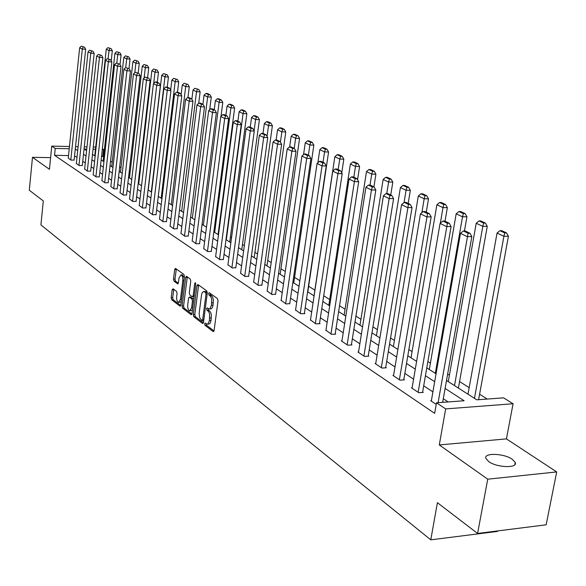 <?xml version="1.0" encoding="UTF-8"?>
<svg xmlns="http://www.w3.org/2000/svg" width="586" height="586" viewBox="0 0 586 586"><rect width="100%" height="100%" fill="white"/><g stroke="black" fill="none" stroke-linecap="round" stroke-linejoin="round"><path stroke-width="0.88" d="M204.639 323.794L205.019 325.333L213.114 331.537L214.095 330.489L218.029 300.83L217.472 298.611L209.158 292.656L208.609 293.476L208.99 295.007L210.806 296.648L211.693 299.138L211.473 305.269L209.898 308.771L208.96 308.99L207.166 307.87L206.616 308.675L206.997 310.214L208.565 311.525L209.561 313.803L209.466 320.491L207.92 323.941L206.99 324.153L205.181 322.996L204.639 323.794M206.199 323.736L206.58 325.274L214 330.944M210.184 293.359L210.55 294.963L211.605 295.725L210.037 295.769M208.184 308.588L208.557 310.162L209.605 310.939L208.045 310.99M488.717 461.6C496.921 467.723 517.958 468.397 515.255 462.493L512.296 459.278C503.982 453.264 483.384 452.597 485.904 458.464L488.717 461.6M173.046 288.773L172.159 289.814L171.185 297.695L171.683 299.783L179.917 306.097L180.818 305.057L184.414 276.533L183.901 274.431L175.412 268.359L174.687 269.501L173.493 279.09L173.991 281.17L177.69 283.851L178.415 282.716L179.016 277.94L180.986 274.871C182.385 275.581 182.993 277.522 182.803 280.701L180.444 299.461L178.503 302.464C177.104 301.739 176.496 299.79 176.679 296.611L177.067 293.505L176.562 291.41L173.046 288.773M68.518 155.576L54.549 155.312L55.245 148.441L51.758 146.119L69.456 146.507M477.59 533.45L487.735 479.187L556.7 471.928L546.159 524.807L477.59 533.45L437.405 502.685L430.783 539.838L40.925 224.907L43.305 200.947L29.3 190.223L32.486 157.319L49.444 169.303L51.758 146.119M556.7 471.928L506.436 438.885L439.288 444.935L487.735 479.187M439.288 444.935L445.66 408.903L436.511 402.794L464.119 400.758L445.104 388.452M54.549 155.312L434.658 413.357L436.511 402.794M193.263 314.565L193.783 316.726L202.522 323.421L203.481 322.373L207.305 293.081L206.763 290.898L197.929 284.532L196.984 285.616L193.263 314.565L194.801 314.506L195.328 316.667L203.386 322.827M191.051 314.631L182.568 308.133L182.063 306.009L185.667 277.442L186.414 276.284L190.238 278.987L190.758 281.119L189.271 292.81L189.791 294.941L192.406 296.831L193.16 295.688L194.72 283.456L195.263 282.642L195.753 284.203L191.981 313.591L191.051 314.631L191.571 314.609M50.608 157.641L32.486 157.319M430.783 539.838L497.551 531.407L497.639 530.923M448.151 401.937L443.294 398.736M432.9 391.895L423.7 385.83M413.584 379.171L404.845 373.414M394.993 366.924L386.701 361.459M377.098 355.138L369.209 349.945M359.848 343.777L352.347 338.833M343.213 332.819L336.086 328.123M327.171 322.249L320.381 317.78M311.679 312.045L305.211 307.789M296.706 302.186L290.553 298.135M282.24 292.656L276.38 288.795M268.249 283.441L262.66 279.756M254.705 274.519L249.38 271.01M241.593 265.883L236.51 262.535M228.892 257.518L224.042 254.324M216.578 249.409L211.956 246.362M204.639 241.542L200.229 238.641M193.065 233.917L188.853 231.148M181.821 226.511L177.807 223.867M170.907 219.325L167.076 216.798M160.308 212.344L156.645 209.927M150.001 205.554L146.507 203.254M139.988 198.962L136.648 196.757M130.246 192.545L127.059 190.443M120.767 186.297L117.72 184.29M111.545 180.224L108.637 178.305M102.557 174.306L99.781 172.474M93.811 168.541L91.16 166.798M85.285 162.93L82.758 161.26M76.978 157.458L74.561 155.861M431.384 400.634L430.673 400.685L436.226 404.399M412.119 387.771L411.438 387.822L418.748 392.708L423.253 392.393L422.645 391.99M393.587 375.399L392.935 375.443L399.967 380.146L404.421 379.86L403.827 379.464M375.736 363.481L375.113 363.518L381.889 368.052L386.291 367.788L385.72 367.415M358.537 351.996L357.936 352.032L364.47 356.398L368.814 356.163L368.264 355.797M341.953 340.92L341.374 340.949L347.674 345.161L351.974 344.949L351.439 344.597M325.948 330.233L331.471 334.328L335.719 334.137L335.207 333.793M310.499 319.919L315.832 323.868L320.029 323.692L319.538 323.362M295.571 309.943L300.721 313.759L304.874 313.605L304.398 313.29M281.141 300.31L286.122 303.995L289.762 303.548M267.179 290.986L272.007 294.546L275.618 294.128M253.672 281.961L258.345 285.411L261.92 285.016M240.59 273.223L245.116 276.563L248.662 276.189M227.925 264.762L232.305 267.992L235.821 267.648M215.641 256.558L219.889 259.693L223.376 259.364M203.73 248.603L207.854 251.636L211.312 251.328M192.179 240.883L196.178 243.827L199.606 243.542M180.964 233.389L184.854 236.253L188.245 235.982M170.079 226.115L173.852 228.892L177.214 228.635M159.502 219.047L163.164 221.742L166.497 221.508M149.218 212.183L152.785 214.798L156.088 214.579M139.226 205.503L142.691 208.052L145.965 207.84M129.506 199.006L132.876 201.481L136.12 201.291M120.042 192.691L123.331 195.094L126.547 194.918M110.842 186.538L114.036 188.882L117.229 188.714M101.876 180.547L104.989 182.832L108.154 182.671M93.145 174.716L96.177 176.935L99.312 176.789M84.64 169.024L87.592 171.193L90.705 171.061M76.348 163.487L79.227 165.596L82.311 165.472M68.262 158.081L71.067 160.139L74.129 160.029M487.237 399.059L479.59 394.224M469.166 387.639L459.563 381.574M449.418 375.165L447.645 374.044M430.402 363.159L427.875 361.562M412.083 351.585L408.867 349.549M394.422 340.429L390.562 337.99M377.384 329.669L372.93 326.856M360.939 319.282L355.936 316.118M345.051 309.247L339.536 305.767M329.698 299.556L323.714 295.769M314.858 290.173L308.654 286.261M299.864 280.701L294.575 277.368M285.287 271.501L280.936 268.754M271.186 262.594L267.721 260.404M257.547 253.98L254.91 252.31M244.347 245.644L242.487 244.465M231.558 237.564L230.43 236.847M219.157 229.734L218.725 229.456M139.263 179.272L138.714 178.928M130.004 173.419L129.066 172.833M120.98 167.721L119.676 166.9M112.182 162.168L110.534 161.128M103.612 156.755L101.554 156.198M102.367 148.749L103.517 149.459L102.294 149.437M102.777 156.228L103.517 149.459M446.51 380.482L476.806 399.828L503.564 397.85L513.072 403.754L445.66 408.903M506.436 438.885L513.072 403.754M75.521 146.639L78.106 146.698M84.281 146.83L86.992 146.888M93.284 147.027L95.723 147.079M69.229 148.734L55.245 148.441M434.673 381.698L425.443 375.721M415.291 369.151L406.523 363.474M396.634 357.072L388.306 351.681M378.673 345.447L370.762 340.32M361.364 334.24L353.841 329.369M344.678 323.443L337.521 318.806M328.578 313.019L321.773 308.61M313.034 302.955L306.551 298.757M298.018 293.234L291.85 289.235M283.507 283.836L277.625 280.035M269.472 274.753L263.868 271.128M255.892 265.956L250.544 262.499M242.736 257.444L237.645 254.148M229.998 249.197L225.141 246.054M217.655 241.205L213.018 238.209M205.686 233.455L201.262 230.598M194.069 225.94L189.849 223.207M182.803 218.644L178.774 216.036M171.859 211.561L168.014 209.07M161.231 204.682L157.561 202.302M150.902 197.995L147.394 195.724M140.86 191.49L137.512 189.322M131.088 185.169L127.895 183.103M121.588 179.016L118.54 177.038M112.344 173.031L109.428 171.141M103.334 167.2L100.558 165.399M94.566 161.524L91.907 159.802M86.025 155.993L83.483 154.352M77.696 150.602L75.272 149.034M86.757 149.108L84.135 149.049L86.596 150.624M92.493 154.389L95.152 156.088M101.151 159.919L103.942 161.699M110.043 165.596L112.959 167.464M119.17 171.427L122.225 173.375M128.546 177.411L131.747 179.455M138.179 183.565L141.534 185.711M148.082 189.893L151.591 192.135M158.264 196.398L161.941 198.742M168.739 203.086L172.592 205.547M179.521 209.971L183.557 212.55M190.626 217.062L194.852 219.765M202.06 224.365L206.492 227.192M213.846 231.888L218.49 234.854M225.991 239.645L230.862 242.758M238.524 247.651L243.63 250.911M251.453 255.906L256.807 259.327M264.806 264.433L270.424 268.022M278.599 273.244L284.488 277.01M292.853 282.349L299.036 286.298M307.591 291.762L314.089 295.908M322.849 301.504L329.669 305.863M338.642 311.591L345.813 316.169M354.999 322.036L362.544 326.856M371.964 332.87L379.896 337.939M389.551 344.107L397.901 349.439M407.819 355.768L416.609 361.386M426.791 367.883L436.05 373.802M95.489 149.291L93.042 149.24M207.51 324.131L209.253 324.007L210.293 322.93L211.033 320.432L209.466 320.491M209.605 310.939L210.799 312.704L211.348 314.916L211.033 320.432M209.466 308.969L211.238 308.844L212.286 307.753L213.04 305.218L211.473 305.269M211.605 295.725L212.601 297.014L213.355 299.68L213.04 305.218M198.647 285.045L194.801 314.506M201.994 320.527L202.668 319.795L206.016 294.106L205.635 292.582L203.716 291.506L202.39 292.414L201.635 294.304L199.137 313.32L199.745 317.942L201.994 320.527M207.334 292.692L205.635 292.582M205.027 291.498L207.195 292.539M191.893 314.037L184.099 308.082L182.568 308.133M187.315 276.885L183.586 305.958L184.099 308.082M193.761 296.699L194.142 296.765M187.732 304.888C187.535 308.119 188.165 310.111 189.615 310.844L191.607 307.818L192.457 301.138L191.937 298.992L189.322 297.095L188.575 298.237L187.732 304.888M190.011 310.836L192.442 310.009M193.805 299.409L193.475 298.948L191.937 298.992M190.538 297.146L193.475 298.948M178.876 302.449L181.242 301.687M184.26 277.786L182.158 274.849M176.313 268.959L175.009 279.053L175.507 281.134L178.312 283.206M173.771 289.316L172.694 297.651L173.192 299.739L180.73 305.504M478.594 399.696L508.421 236.224L503.909 236.268L474.462 398.334M467.987 394.195L497.053 233.045L499.939 230.694L504.744 232.942L506.546 232.928L501.741 230.686L499.939 230.694M504.744 232.942L503.909 236.268L497.053 233.045M506.546 232.928L508.421 236.224M431.303 401.102L460.479 233.353L467.196 236.627L471.84 236.583L469.935 233.235L465.218 230.957L463.365 230.972L468.075 233.25L469.935 233.235M442.664 402.34L471.84 236.583M438.101 402.677L468.075 233.25M463.365 230.972L460.479 233.353M458.406 388.071L487.266 226.313L482.805 226.343L454.509 385.588M448.275 381.611L476.213 223.244L479.018 220.929L483.64 223.09L485.428 223.083L480.798 220.929L479.018 220.929M483.64 223.09L482.805 226.343L476.213 223.244M485.428 223.083L487.266 226.313M464.449 230.965L466.925 216.791L462.508 216.798L435.31 373.326M429.304 369.495L456.172 213.817L458.911 211.546L463.35 213.619L465.116 213.619L460.669 211.539L458.911 211.546M463.35 213.619L462.508 216.798L456.172 213.817M465.116 213.619L466.925 216.791M412.046 388.225L440.064 223.413L446.517 226.555L451.11 226.526L449.242 223.244L444.715 221.061L442.884 221.069L447.404 223.251L449.242 223.244M422.565 392.444L451.11 226.526M418.133 392.298L447.404 223.251M442.884 221.069L440.064 223.413M393.514 375.831L420.448 213.846L426.652 216.871L431.186 216.864L429.355 213.648L424.997 211.546L423.187 211.546L427.538 213.648L429.355 213.648M403.754 379.904L431.186 216.864M399.381 379.75L427.538 213.648M423.187 211.546L420.448 213.846M445.023 221.208L447.345 207.62L442.987 207.612L440.335 223.185M411.028 357.819L436.885 204.748L439.551 202.507L443.829 204.507L445.572 204.507L441.295 202.514L439.551 202.507M443.829 204.507L442.987 207.612L436.885 204.748M445.572 204.507L447.345 207.62M426.264 212.154L428.498 198.793L424.183 198.771L421.876 212.652M393.404 346.568L418.301 196.01L420.909 193.805L425.033 195.724L426.755 195.739L422.631 193.812L420.909 193.805M425.033 195.724L424.183 198.771L418.301 196.01M426.755 195.739L428.498 198.793M408.178 203.423L410.332 190.289L406.069 190.252L404.062 202.544M376.41 335.705L400.399 187.586L402.941 185.41L406.918 187.271L408.618 187.286L404.64 185.432L402.941 185.41M406.918 187.271L406.069 190.252L400.399 187.586M408.618 187.286L410.332 190.289M375.67 363.891L401.578 204.653L407.548 207.561L412.031 207.569L410.229 204.411L406.039 202.39L404.252 202.382L408.435 204.404L410.229 204.411M385.647 367.825L412.031 207.569M381.318 367.671L408.435 204.404M404.252 202.382L401.578 204.653M358.478 352.391L383.412 195.805L389.155 198.603L393.587 198.625L391.822 195.526L387.786 193.578L386.02 193.563L390.049 195.512L391.822 195.526M368.206 356.193L393.587 198.625M363.921 356.032L389.155 198.603L390.049 195.512M386.02 193.563L383.412 195.805M341.894 341.301L365.913 187.271L371.451 189.974L375.824 190.011L374.095 186.963L370.206 185.088L368.455 185.073L372.344 186.949L374.095 186.963M351.38 344.978L375.824 190.011M347.146 344.81L371.451 189.974L372.344 186.949M368.455 185.073L365.913 187.271M325.897 330.599L349.044 179.052L354.384 181.653L358.705 181.704L357.006 178.715L353.255 176.906L351.527 176.884L355.27 178.693L357.006 178.715M335.148 334.159L358.705 181.704M330.958 333.983L354.384 181.653L355.27 178.693M351.527 176.884L349.044 179.052M310.448 320.264L332.767 171.127L337.924 173.632L342.195 173.698L340.525 170.76L336.906 169.01L335.199 168.988L338.811 170.731L340.525 170.76M319.48 323.714L342.195 173.698M315.341 323.538L337.924 173.632L338.811 170.731M335.199 168.988L332.767 171.127M295.52 310.28L317.063 163.472L322.036 165.897L326.263 165.963L324.615 163.084L321.121 161.392L319.436 161.362L322.923 163.047L324.615 163.084M304.346 313.627L326.263 165.963M300.252 313.444L322.036 165.897L322.923 163.047M319.436 161.362L317.063 163.472M281.09 300.625L301.893 156.074L306.698 158.418L310.873 158.498L309.254 155.664L305.885 154.037L304.215 154.001L307.584 155.634L309.254 155.664M289.718 303.87L310.873 158.498M285.66 303.687L306.698 158.418L307.584 155.634M304.215 154.001L301.893 156.074M267.135 291.293L287.235 148.932L291.879 151.195L296.011 151.291L294.414 148.5L291.154 146.925L289.506 146.888L292.766 148.463L294.414 148.5M275.567 294.443L296.011 151.291M271.56 294.253L291.879 151.195L292.766 148.463M289.506 146.888L287.235 148.932M253.628 282.262L273.061 142.024L277.552 144.215L281.632 144.317L280.064 141.57L276.907 140.047L275.281 140.01L278.431 141.534L280.064 141.57M261.876 285.316L281.632 144.317M257.913 285.126L277.552 144.215L278.431 141.534M275.281 140.01L273.061 142.024M240.553 273.508L259.342 135.344L263.693 137.461L267.729 137.571L266.183 134.868L263.129 133.396L261.517 133.352L264.572 134.824L266.183 134.868M248.625 276.482L267.729 137.571M244.699 276.284L263.693 137.461L264.572 134.824M261.517 133.352L259.342 135.344M227.888 265.04L246.069 128.876L250.281 130.927L254.265 131.037L252.749 128.385L249.79 126.957L248.2 126.913L251.152 128.334L252.749 128.385M235.784 267.927L254.265 131.037M231.902 267.721L250.281 130.927L251.152 128.334M248.2 126.913L246.069 128.876M215.604 256.822L233.213 122.606L237.286 124.591L241.234 124.715L239.733 122.1L236.876 120.723L235.301 120.672L238.158 122.056L239.733 122.1M223.339 259.635L241.234 124.715M219.501 259.43L237.286 124.591L238.158 122.056M235.301 120.672L233.213 122.606M203.701 248.86L220.754 116.533L224.702 118.46L228.606 118.592L227.126 116.021L224.357 114.68L222.797 114.622L225.566 115.962L227.126 116.021M211.275 251.592L228.606 118.592M207.473 251.387L224.702 118.46L225.566 115.962M222.797 114.622L220.754 116.533M192.149 241.132L208.675 110.651L212.506 112.519L216.359 112.651L214.908 110.117L212.22 108.82L210.682 108.762L213.37 110.065L214.908 110.117M199.57 243.791L216.359 112.651M195.812 243.586L212.506 112.519L213.37 110.065M210.682 108.762L208.675 110.651M180.935 233.631L196.955 104.938L200.676 106.755L204.492 106.894L203.056 104.396L200.449 103.136L198.925 103.077L201.533 104.337L203.056 104.396M188.216 236.224L204.492 106.894M184.495 236.012L200.676 106.755L201.533 104.337M198.925 103.077L196.955 104.938M170.05 226.35L185.586 99.4L189.197 101.158L192.97 101.305L191.556 98.844L189.029 97.62L187.52 97.562L190.047 98.785L191.556 98.844M177.184 228.87L192.97 101.305M173.5 228.657L189.197 101.158L190.047 98.785M187.52 97.562L185.586 99.4M159.473 219.274L174.555 94.024L178.056 95.73L181.785 95.877L180.393 93.46L177.939 92.273L176.445 92.207L178.906 93.394L180.393 93.46M166.475 221.735L181.785 95.877M162.827 221.523L178.056 95.73L178.906 93.394M176.445 92.207L174.555 94.024M149.196 212.396L163.831 88.801L167.237 90.456L170.929 90.61L169.559 88.222L167.164 87.072L165.691 87.006L168.079 88.164L169.559 88.222M156.059 214.798L170.929 90.61M152.455 214.579L167.237 90.456L168.079 88.164M165.691 87.006L163.831 88.801M139.197 205.715L153.415 83.725L156.726 85.336L160.374 85.497L159.026 83.139L156.704 82.018L155.246 81.952L157.561 83.073L159.026 83.139M145.943 208.052L160.374 85.497M142.376 207.832L156.726 85.336L157.561 83.073M155.246 81.952L153.415 83.725M390.745 195.006L392.818 182.085L388.599 182.034L386.76 193.57M359.994 325.23L383.134 179.463L385.617 177.324L389.448 179.111L391.133 179.133L387.295 177.346L385.617 177.324M389.448 179.111L388.599 182.034L383.134 179.463M391.133 179.133L392.818 182.085M373.912 186.883L375.912 174.167L371.744 174.108L370.03 185.088M344.143 315.107L366.47 171.625L368.894 169.515L372.593 171.244L374.264 171.273L370.557 169.544L368.894 169.515M372.593 171.244L371.744 174.108L366.47 171.625M374.264 171.273L375.912 174.167M357.563 179.697L359.592 166.527L355.475 166.453L353.827 177.184M328.819 305.321L350.377 164.058L352.75 161.978L356.317 163.648L357.965 163.677L354.391 162.007L352.75 161.978M356.317 163.648L355.475 166.453L350.377 164.058M357.965 163.677L359.592 166.527M341.748 172.907L343.828 159.143L339.755 159.062L338.166 169.618M314.008 295.857L334.826 156.748L337.148 154.697L340.598 156.308L342.231 156.345L338.774 154.733L337.148 154.697M340.598 156.308L339.755 159.062L334.826 156.748M342.231 156.345L343.828 159.143M307.818 291.901L328.585 152.001L324.556 151.913L323.018 162.315M317.876 162.754L319.795 149.679L322.066 147.657L325.406 149.21L327.017 149.247L323.67 147.694L322.066 147.657M325.406 149.21L324.556 151.913L319.795 149.679M327.017 149.247L328.585 152.001M293.762 282.928L313.847 145.101L309.862 145.006L308.375 155.239M303.555 154.587L305.255 142.838L307.474 140.845L310.705 142.354L312.301 142.391L309.064 140.882L307.474 140.845M310.705 142.354L309.862 145.006L305.255 142.838M312.301 142.391L313.847 145.101M280.152 274.233L299.578 138.421L295.637 138.318L294.201 148.397M289.667 146.888L291.176 136.216L293.352 134.253L296.479 135.71L298.054 135.754L294.926 134.297L293.352 134.253M296.479 135.71L295.637 138.318L291.176 136.216M298.054 135.754L299.578 138.421M266.96 265.81L285.77 131.953L281.873 131.843L280.423 142.2M276.131 140.032L277.552 129.806L279.676 127.865L282.708 129.279L284.269 129.33L281.236 127.916L279.676 127.865M282.708 129.279L281.873 131.843L277.552 129.806M284.269 129.33L285.77 131.953M254.17 257.642L272.387 125.682L268.535 125.565L267.048 136.377M263.004 133.396L264.345 123.595L266.432 121.683L269.37 123.053L270.908 123.104L267.97 121.734L266.432 121.683M269.37 123.053L268.535 125.565L264.345 123.595M270.908 123.104L272.387 125.682M241.769 249.724L259.415 119.61L255.606 119.485L254.09 130.729M250.251 127.184L251.541 117.574L253.591 115.684L256.434 117.017L257.965 117.068L255.115 115.742L253.591 115.684M256.434 117.017L255.606 119.485L251.541 117.574M257.965 117.068L259.415 119.61M229.734 242.04L246.845 113.721L243.065 113.589L226.321 239.857M237.879 121.207L239.132 111.736L241.139 109.875L243.901 111.164L245.409 111.215L242.641 109.926L241.139 109.875M243.901 111.164L243.065 113.589L239.132 111.736M245.409 111.215L246.845 113.721M218.051 234.576L234.642 108.007L230.906 107.868L214.666 232.415M225.874 115.413L227.09 106.073L229.053 104.235L231.734 105.48L233.228 105.539L230.547 104.286L229.053 104.235M231.734 105.48L230.906 107.868L227.09 106.073M233.228 105.539L234.642 108.007M221.017 116.292L222.797 102.462L219.105 102.316L203.342 225.185M214.22 109.787L215.392 100.572L217.325 98.756L219.926 99.972L221.405 100.03L218.798 98.814L217.325 98.756M219.926 99.972L219.105 102.316L215.392 100.572M221.405 100.03L222.797 102.462M209.7 109.685L211.297 97.078L207.642 96.932L192.347 218.16M202.903 104.323L204.045 95.232L205.935 93.438L208.462 94.617L209.927 94.683L207.4 93.504L205.935 93.438M208.462 94.617L207.642 96.932L204.045 95.232M209.927 94.683L211.297 97.078M198.705 103.29L200.134 91.848L196.515 91.694L181.66 211.334M191.856 99.371L193.014 90.046L194.874 88.274L198.779 89.482L194.874 88.274M197.328 89.416L196.515 91.694L193.014 90.046M198.779 89.482L200.134 91.848M187.945 97.576L189.278 86.765L185.696 86.603L171.266 204.697M181.111 94.705L182.29 85.007L184.121 83.256L187.938 84.428L184.121 83.256M186.509 84.369L185.696 86.603L182.29 85.007M187.938 84.428L189.278 86.765M177.463 92.251L178.723 81.82L175.177 81.659L161.157 198.244M170.665 90.156L171.866 80.099L173.661 78.37L177.404 79.52L173.661 78.37M175.983 79.454L175.177 81.659L171.866 80.099M177.404 79.52L178.723 81.82M167.252 87.109L168.453 77.015L164.944 76.847L151.32 191.959M148.221 189.981L161.729 75.33L163.494 73.624L167.156 74.744L163.494 73.624M165.75 74.678L164.944 76.847L161.729 75.33M167.156 74.744L168.453 77.015M157.297 82.304L158.469 72.334L154.997 72.166L153.679 83.468M138.728 183.916L151.862 70.694L153.598 69.002L157.187 70.1L153.598 69.002M155.795 70.027L154.997 72.166L151.862 70.694M157.187 70.1L158.469 72.334M147.613 77.63L148.749 67.786L145.306 67.61L144.119 77.989M129.477 178.012L142.259 66.174L143.966 64.504L147.482 65.573L143.966 64.504M146.104 65.507L145.306 67.61L142.259 66.174M147.482 65.573L148.749 67.786M129.477 199.211L143.292 78.788L146.507 80.355L150.119 80.516L148.785 78.194L145.086 77.044L148.785 78.194M136.099 201.496L150.119 80.516M132.568 201.276L146.507 80.355L147.342 78.128M145.086 77.044L143.292 78.788M120.02 192.889L133.447 73.99L136.575 75.513L140.149 75.682L138.838 73.389L135.212 72.261L138.838 73.389M126.525 195.116L140.149 75.682M123.023 194.896L136.575 75.513L137.402 73.323M135.212 72.261L133.447 73.99M110.82 186.729L123.873 69.324L126.913 70.803L130.451 70.979L129.154 68.716L125.609 67.617L129.154 68.716M117.207 188.904L130.451 70.979M113.743 188.685L126.913 70.803L127.741 68.65M125.609 67.617L123.873 69.324M101.854 180.73L114.548 64.782L117.508 66.225L121.016 66.401L119.734 64.174L116.255 63.098L119.734 64.174M108.132 182.861L121.016 66.401M104.704 182.634L117.508 66.225L118.335 64.101M116.255 63.098L114.548 64.782M138.179 73.074L139.278 63.347L135.879 63.178L134.802 72.664M120.467 172.255L132.905 61.779L134.582 60.131L138.032 61.171L134.582 60.131M136.67 61.098L135.879 63.178L132.905 61.779M138.032 61.171L139.278 63.347M93.123 174.892L105.48 60.358L108.359 61.764L111.831 61.94L110.564 59.743L107.157 58.695L110.564 59.743M99.29 176.972L111.831 61.94M95.899 176.745L108.359 61.764L109.179 59.669M107.157 58.695L105.48 60.358M128.986 68.635L130.063 59.032L126.693 58.856L125.712 67.624M111.692 166.651L123.8 57.494L125.448 55.86L128.825 56.879L125.448 55.86M127.477 56.813L126.693 58.856L123.8 57.494M128.825 56.879L130.063 59.032M84.618 169.2L96.639 56.058L99.444 57.421L102.88 57.604L101.634 55.436L98.294 54.41L101.634 55.436M90.684 171.237L102.88 57.604M87.321 171.009L99.444 57.421L100.257 55.362M98.294 54.41L96.639 56.058M119.998 64.628L121.075 54.828L117.742 54.645L116.812 63.127M103.129 161.179L114.922 53.319L116.548 51.707L119.859 52.703L116.548 51.707M118.526 52.63L117.742 54.645L114.922 53.319M119.859 52.703L121.075 54.828M76.327 163.655L88.032 51.861L90.764 53.194L94.17 53.377L92.932 51.231L89.658 50.235L92.932 51.231M82.289 165.648L94.17 53.377M78.963 165.42L90.764 53.194L91.577 51.158M89.658 50.235L88.032 51.861M111.215 60.878L112.322 50.726L109.018 50.543L108.132 58.747M94.778 155.847L106.271 49.246L107.868 47.656L111.12 48.631L107.868 47.656M109.794 48.557L109.018 50.543L106.271 49.246M111.12 48.631L112.322 50.726M68.247 158.249L79.645 47.774L82.311 49.07L85.673 49.253L84.457 47.144L81.242 46.162L84.457 47.144M74.107 160.19L85.673 49.253M70.811 159.971L82.311 49.07L83.109 47.063M81.242 46.162L79.645 47.774M206.58 325.274L205.019 325.333M210.55 294.963L208.99 295.007M208.557 310.162L206.997 310.214M211.356 317.978L209.788 318.037M213.363 302.757L211.795 302.808M213.678 331.508L213.114 331.537M198.529 285.572L196.984 285.616M203.064 323.399L202.522 323.421M195.328 316.667L193.783 316.726M203.825 319.751L202.668 319.795M207.173 294.077L206.016 294.106M206.096 291.747L204.536 291.791M183.586 305.958L182.063 306.009M187.198 277.405L185.667 277.442M194.281 295.652L193.16 295.688M195.731 283.434L194.72 283.456M192.728 307.782L191.607 307.818M193.585 301.101L192.457 301.138M191.036 297.131L189.505 297.183M181.528 299.424L180.444 299.461M183.894 280.672L182.803 280.701M177.99 283.763L177.521 283.778M175.507 281.134L173.991 281.17M175.009 279.053L173.493 279.09M176.203 269.472L174.687 269.501M180.407 306.082L179.917 306.097M173.192 299.739L171.683 299.783M172.694 297.651L171.185 297.695M173.676 289.777L172.159 289.814M515.255 462.493L514.845 464.647M203.686 320.535L202.243 320.586M205.51 291.484L203.95 291.528M193.944 296.787L192.552 296.824M190.86 297.051L189.322 297.095M182.51 274.841L180.986 274.871"/></g></svg>
